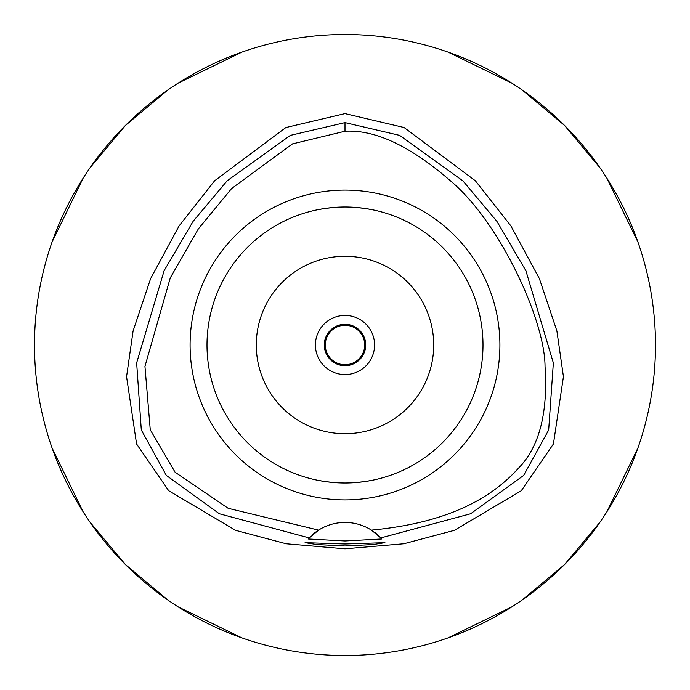 <?xml version="1.0" encoding="UTF-8"?>
<svg xmlns="http://www.w3.org/2000/svg" width="690" height="690" viewBox="0 0 690 690"><rect width="100%" height="100%" fill="white"/><g stroke="black" fill="none" stroke-linecap="round" stroke-linejoin="round"><path stroke-width="1.03" d="M371.436 530.118A49.283 49.283 0 0 0 318.564 530.118L228.174 508.314L175.105 472.236L150.265 429.81L144.952 366.407L170.327 277.742L198.384 228.847L231.65 188.499L292.526 143.882L345 131.229C375.231 129.496 410.472 146.099 450.708 181.03C499.638 222.077 544.876 319.651 545.04 366.347C548.067 412.741 539.382 446.508 518.992 467.648C493.859 495.575 452.519 522.442 371.436 530.118A49.283 49.283 0 0 1 371.444 530.118L380.854 537.898A49.283 49.283 0 0 1 381.19 538.252M345 190.095A154.905 154.905 0 0 0 190.095 345A154.905 154.905 0 0 0 345 499.905A154.905 154.905 0 0 0 499.905 345A154.905 154.905 0 0 0 345 190.095M381.51 538.605A49.283 49.283 0 0 1 381.837 538.968L380.854 537.898A49.283 49.283 0 0 0 374.704 532.387M312.122 534.991A49.283 49.283 0 0 1 318.564 530.118L308.163 538.968A49.283 49.283 0 0 1 308.49 538.605M308.81 538.252A49.283 49.283 0 0 1 309.224 537.812M309.146 537.898L219.317 513.74L166.316 475.393L141.303 429.982L136.655 362.871L164.142 270.653L193.131 221.309L227.183 180.754L290.369 135.378L345 122.604L399.613 135.369L462.904 180.849L496.947 221.412L525.909 270.756L553.354 362.931L548.679 430.025L523.667 475.41L470.658 513.748L380.854 537.898M345 543.979L305.075 542.659L316.762 544.531L345 545.971L373.187 544.539L384.925 542.659L345 543.979M381.837 538.968L345 540.96L308.163 538.968M345 113.6L285.919 127.521L214.59 180.806L179.072 225.958L150.61 278.648L133.092 330.967L126.563 376.688L136.586 443.989L168.714 490.728L235.514 530.291L286.169 543.763L345 548.8L403.814 543.763L454.443 530.308L521.252 490.763L553.432 443.963L563.437 376.662L556.89 330.924L539.373 278.596L510.893 225.906L475.375 180.771L404.073 127.512L345 113.6M345 655.5A310.5 310.5 0 0 1 34.5 345A310.5 310.5 0 0 1 345 34.5A310.5 310.5 0 0 1 655.5 345A310.5 310.5 0 0 1 345 655.5M242.018 52.078L178.124 83.154M167.843 90.002L125.442 125.442L90.002 167.843M83.154 178.124L52.078 242.018M52.078 447.983L83.154 511.877M90.002 522.158L125.442 564.558L167.843 599.998M178.124 606.846L242.018 637.922M637.922 242.018L606.846 178.124M599.998 167.843L564.558 125.442L522.158 90.002M511.877 83.154L447.983 52.078M447.983 637.922L511.877 606.846M522.158 599.998L564.558 564.558L599.998 522.158M606.846 511.877L637.922 447.983M345 324.3A20.7 20.7 0 0 0 324.3 345A20.7 20.7 0 0 0 345 365.7A20.7 20.7 0 0 0 365.7 345A20.7 20.7 0 0 0 345 324.3M345 315.425A29.575 29.575 0 0 0 315.425 345A29.575 29.575 0 0 0 345 374.575A29.575 29.575 0 0 0 374.575 345A29.575 29.575 0 0 0 345 315.425M345 256.283A88.717 88.717 0 0 0 256.283 345A88.717 88.717 0 0 0 345 433.717A88.717 88.717 0 0 0 433.717 345A88.717 88.717 0 0 0 345 256.283M365.226 208.492L373.135 209.898M379.129 211.287L379.56 211.399M373.316 209.941L366.571 208.699M364.941 208.449L355.264 207.38M355.203 482.62L364.777 481.577M365.234 481.508L373.135 480.102M379.121 478.713L379.56 478.601M383.14 477.627L383.588 477.497M373.316 480.059L366.562 481.31M364.941 481.551L355.402 482.603M334.797 207.38L325.223 208.423M324.774 208.492L316.865 209.898M310.871 211.287L310.44 211.399M316.684 209.941L323.429 208.699M325.059 208.449L334.598 207.397M334.797 482.62L325.223 481.577M324.766 481.508L316.865 480.102M310.88 478.713L310.44 478.601M316.684 480.059L323.438 481.301M325.059 481.551L334.736 482.62M345 483A138 138 0 0 0 483 345A138 138 0 0 0 345 207A138 138 0 0 0 207 345A138 138 0 0 0 345 483M345 325.283A19.717 19.717 0 0 0 325.283 345A19.717 19.717 0 0 0 345 364.717A19.717 19.717 0 0 0 364.717 345A19.717 19.717 0 0 0 345 325.283M345 122.604L345 131.229"/></g></svg>
